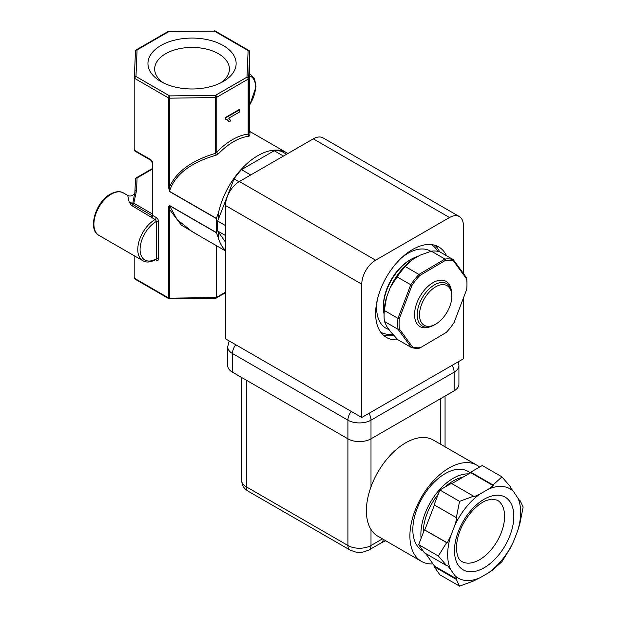 <?xml version="1.0" encoding="UTF-8"?>
<svg xmlns="http://www.w3.org/2000/svg" width="617" height="617" viewBox="0 0 617 617"><rect width="100%" height="100%" fill="white"/><g stroke="black" fill="none" stroke-linecap="round" stroke-linejoin="round"><path stroke-width="0.93" d="M223.215 45.527A44.085 25.451 0 0 0 160.867 45.527A44.085 25.451 0 0 0 160.867 81.529L160.867 81.529A44.085 25.451 0 0 0 223.215 81.529A44.085 25.451 0 0 0 223.215 45.527M220.647 82.894A37.375 21.58 0 0 0 229.416 69.004A37.375 21.58 0 0 0 218.472 53.748A37.375 21.58 0 0 0 177.742 49.067A37.375 21.58 0 0 0 154.666 69.004A37.375 21.58 0 0 0 163.436 82.894M287.9 153.502A57.805 33.372 120 0 0 286.758 152.792A57.805 33.372 120 0 0 257.852 155.654A57.805 33.372 120 0 0 218.595 212.371L218.595 218.696M286.758 152.792L250.039 131.591L249.792 135.755A1.635 1.558 4.5 0 1 248.636 134.244L249.399 130.889M249.754 51.843A1.635 0.941 180 0 1 249.754 51.913L249.754 131.382L249.754 51.936L248.636 78.482L248.636 134.244L248.157 134.105A1.635 1.226 83.6 0 0 248.875 136.257L249.792 135.755M218.595 232.324L218.595 238.656A57.805 33.372 120 0 0 225.521 250.394M218.595 238.656L216.474 232.779L169.482 205.654L177.094 219.544L192.203 231.683L225.521 250.926M134.807 256.078L134.807 278.46L168.456 297.888L168.456 209.31C168.287 207.459 168.618 206.171 169.467 205.453L216.289 232.486L216.289 218.541L169.467 191.509A1.635 0.941 -60 0 1 169.482 191.301C174.742 174.758 190.298 162.718 216.151 155.175L218.333 153.888A1.635 0.524 43.8 0 1 216.752 152.237L215.634 153.294L215.634 97.532L169.652 98.18L169.613 95.905L215.595 95.257L215.634 97.532A1.635 0.941 180 0 0 216.752 97.255L216.752 152.237A59.433 34.313 -60 0 1 248.157 134.105L248.157 79.123L216.752 97.255A1.635 0.941 -120 0 0 215.595 95.257L247.001 77.125L248.119 50.579L214.477 31.151L168.464 31.498L214.477 31.151A1.635 0.941 120 0 1 215.287 31.066A1.635 1.635 0 0 0 214.454 30.85M216.289 218.541L218.595 212.371M216.289 245.597L216.289 297.51L225.521 292.173M201.898 237.29L181.313 225.089L169.652 209.587L169.482 205.654A1.635 0.941 120 0 1 169.467 205.453M229.169 121.757L227.241 119.721L225.606 119.266L225.606 117.909L239.843 109.695L239.843 111.8L228.753 118.202L230.851 120.785L229.169 121.757L227.01 119.598M225.606 119.266L225.143 117.646L239.381 109.425L239.843 109.695M169.467 191.509L168.456 186.481L168.456 97.902A1.635 0.941 180 0 0 169.652 98.18L169.652 186.758C176.485 171.565 191.81 160.405 215.634 153.294L216.151 155.175M225.521 267.601L225.521 262.765M134.922 191.748L135.447 179.231A1.635 1.334 2.4 0 1 137.082 177.92L136.55 190.53L133.804 203.224A1.635 1.334 -176.7 0 0 132.724 203.533L134.892 192.334C135.91 191.779 132.524 197.941 127.727 195.427L123.469 192.967A24.495 14.145 120 0 0 111.222 194.185A24.495 14.145 120 0 0 95.219 215.765A24.495 14.145 120 0 0 98.975 235.393C87.375 230.002 95.496 201.882 110.404 194.1C115.726 191.293 120.084 190.915 123.469 192.967M131.174 205.222A1.635 1.226 -37.5 0 0 132.501 204.212A1.635 1.303 80.5 0 1 132.724 203.533L129.123 201.867L132.802 204.466L152.098 215.611L152.468 214.515L152.785 215.51L156.248 217.516A1.635 0.941 120 0 1 155.098 219.513A1.635 0.941 60 0 1 156.248 221.511A1.635 0.941 180 0 1 158.561 221.511L158.561 258.847A1.635 0.941 180 0 0 156.248 258.847L156.248 221.511A22.86 13.196 120 0 0 140.082 249.507A22.86 13.196 120 0 0 156.248 258.847A1.635 0.941 -120 0 1 155.908 259.587C150.509 262.41 146.16 262.788 142.851 260.721A24.495 14.145 -60 0 1 139.095 241.093A24.495 14.145 -60 0 1 155.098 219.513L131.174 205.222L129.123 201.867L127.727 195.427M136.55 190.53A1.635 1.334 -177.6 0 0 134.922 191.794L134.922 191.794A1.635 1.334 -177.6 0 0 134.915 191.841M152.306 169.127L137.082 177.92A1.635 0.941 -120 0 0 136.264 177.835A1.635 1.635 0 0 0 135.455 179.185L134.861 192.581M152.098 215.611L150.764 216.683M168.464 31.498A1.635 1.635 0 0 0 167.67 31.714A1.635 0.941 -120 0 1 168.487 31.799L137.082 49.931L135.964 76.477L169.613 95.905A1.635 0.941 120 0 0 168.456 97.902L134.807 78.475L134.807 150.471L150.479 159.518A3.262 1.882 -120 0 1 152.785 163.52A1.635 0.941 0 0 1 152.306 162.849L152.291 215.017M215.595 297.903L216.289 297.51L215.595 297.903M168.456 209.31A1.635 0.941 0 0 0 169.652 209.587L169.652 298.165A1.635 0.941 0 0 1 168.456 297.888A1.635 0.941 120 0 0 168.796 298.636A1.635 1.635 0 0 0 169.629 298.852L169.652 298.165L216.289 297.51M167.67 31.714L136.264 49.846A1.635 0.941 -120 0 1 137.082 49.931A1.635 1.334 -177.6 0 0 135.455 51.196L135.455 51.196A1.635 1.334 -177.6 0 0 135.447 51.242L134.336 77.696M248.936 50.494A1.635 1.635 0 0 1 249.754 51.913A1.635 0.941 180 0 1 249.754 51.936A1.635 1.334 -177.6 0 0 248.119 50.579A1.635 0.941 120 0 1 248.936 50.494L215.287 31.066M135.964 76.477A1.635 1.334 -177.6 0 0 134.329 77.742L134.329 77.742A1.635 1.334 -177.6 0 0 134.329 77.788A1.635 0.941 0 0 0 134.329 77.811A1.635 0.941 0 0 0 134.807 78.475A1.635 0.941 120 0 1 135.964 76.477M248.636 78.482A1.635 1.334 -177.6 0 0 247.001 77.125A1.635 0.941 -120 0 1 248.157 79.123A1.635 0.941 180 0 0 248.636 78.482M216.474 218.426L169.482 191.301L169.652 186.758A1.635 0.941 180 0 1 168.456 186.481M225.606 117.909L225.143 117.646M434.507 324.835L435.664 324.172A22.86 13.196 -60 0 1 419.498 314.84A22.86 13.196 -60 0 1 435.664 286.836A22.86 13.196 -60 0 1 451.829 296.175A22.86 13.196 -60 0 1 435.664 324.172L434.507 324.835A24.495 14.145 -60 0 1 422.259 326.046A24.495 14.145 -60 0 1 418.503 306.425A24.495 14.145 -60 0 1 434.507 284.838A24.495 14.145 -60 0 1 446.754 283.627A24.495 14.145 -60 0 1 451.829 294.841L451.829 296.175M225.521 235.54L217.67 231.013L225.521 242.18M238.987 181.753L234.044 178.891L217.67 221.087L225.521 225.621M283.458 156.07L274.226 150.733L241.486 169.636L250.718 174.966M274.226 150.733A57.15 32.994 120 0 1 281.668 151.396L286.604 154.25M241.486 169.636A57.15 32.994 120 0 0 234.044 178.891M217.67 221.087A57.15 32.994 120 0 0 217.67 231.013M446.515 255.723A52.252 30.164 120 0 0 438.695 246.923A52.252 30.164 120 0 0 412.572 249.507A52.252 30.164 120 0 0 378.437 295.551A52.252 30.164 120 0 0 386.443 337.422A52.252 30.164 120 0 0 397.973 339.79M393.785 335.424A52.252 30.164 -60 0 1 383.211 335.023M463.375 298.134L463.375 358.832L361.77 417.493L361.77 284.175A19.597 11.314 -60 0 1 375.622 260.173L449.515 217.516A19.597 11.314 -60 0 1 459.31 216.544A19.597 11.314 -60 0 1 463.375 225.513L463.375 273.431M459.31 216.544L323.069 137.884A19.597 11.314 -60 0 0 313.274 138.856L239.381 181.514A19.597 11.314 -60 0 0 225.521 205.515L225.521 338.833L361.77 417.493M435 245.319A52.252 30.164 -60 0 1 439.597 251.751M432.98 563.923A55.515 32.053 -60 0 1 421.403 561.362A55.515 32.053 -60 0 1 412.889 516.869A55.515 32.053 -60 0 1 449.161 467.948A55.515 32.053 -60 0 1 476.918 465.203A55.515 32.053 -60 0 1 479.579 467.069M470.524 472.823L468.018 471.373A45.72 26.4 120 0 0 445.158 473.64A45.72 26.4 120 0 0 415.295 513.93A45.72 26.4 120 0 0 422.298 550.565L423.208 551.089M476.918 465.203L433.396 440.075A55.515 32.053 120 0 0 405.639 442.829A55.515 32.053 120 0 0 371.002 486.821A55.515 32.053 120 0 0 371.002 529.486A55.515 32.053 120 0 0 377.882 536.235L421.403 561.362M241.525 377.403L241.525 480.157A16.327 9.425 0 0 0 246.306 486.821L347.911 545.482A9.795 5.653 120 0 0 349.939 549.971C358.639 553.387 360.251 553.403 368.974 549.971L381.345 542.829A9.795 5.653 -120 0 0 381.345 542.821A9.795 5.653 -120 0 0 383.311 539.366M458.315 361.755L458.917 365.503L458.917 384.167A16.327 9.425 180 0 1 454.135 390.831L371.002 438.826A16.327 9.425 180 0 1 347.911 438.826L232.455 372.167A16.327 9.425 180 0 1 227.673 365.503L227.673 346.831A16.327 9.425 180 0 0 232.455 353.502L347.911 420.162A16.327 9.425 180 0 0 371.002 420.162L454.135 372.167A9.795 5.653 -120 0 0 452.107 365.341M517.601 497.341A51.597 29.793 -60 0 1 520.64 512.418A51.597 29.793 -60 0 1 517.601 531.006L513.498 541.572A51.597 29.793 -60 0 1 488.255 572.977L480.057 577.713A51.597 29.793 -60 0 1 454.806 575.46L450.711 569.63A51.597 29.793 -60 0 1 450.711 535.957L454.806 525.399A51.597 29.793 -60 0 1 480.057 493.986L488.255 489.258A51.597 29.793 -60 0 1 513.498 491.51L519.799 500.973L519.938 500.333L523.139 507.035L519.938 523.332L517.601 531.006M421.087 538.386A45.72 26.4 -60 0 1 420.879 534.283A45.72 26.4 -60 0 1 468.65 473.91M423.193 532.965A42.457 24.51 -60 0 1 423.193 532.949A42.457 24.51 -60 0 1 438.209 494.248M488.255 572.977L492.991 569.784L501.945 561.671L510.244 548.328L513.498 541.572M519.175 499.886L519.938 500.333M513.498 491.51L510.097 487.175L510.244 486.535L501.945 476.879L492.991 484.993L493.253 485.672L488.255 489.258M501.945 476.879L482.263 465.519L470.763 472.159L492.991 484.993M480.057 493.986L473.856 496.87L473.594 496.191L459.549 501.359L456.349 517.648L457.004 517.833L454.806 525.399M459.549 501.359L439.867 489.991L434.113 504.814L456.349 517.648M446.646 542.644L424.419 529.81L447.302 542.829L446.646 542.644L438.348 555.994L446.646 565.642L447.302 565.295L450.711 569.63M438.348 555.994L418.665 544.626L424.419 552.809L446.646 565.642M456.349 579.44L434.113 566.607L434.515 566.113L457.004 579.093L456.349 579.44L459.549 586.15L473.594 580.983L480.057 577.713M459.549 586.15L439.867 574.789L434.113 566.607M473.594 496.191L451.366 483.358L439.867 489.991M424.419 529.81L418.665 544.626M434.515 566.113L425.676 553.534M454.806 575.46L457.004 579.093M424.812 529.849L434.453 505.007M450.711 535.957L447.302 542.829M451.829 483.62L470.763 472.691L470.763 472.159M470.763 472.691L493.253 485.672M444.965 487.052A42.457 24.51 -60 0 1 462.927 477.211M451.282 290.191A26.122 15.086 120 0 0 433.026 282.655A26.122 15.086 120 0 0 432.81 282.779A26.122 15.086 120 0 0 414.555 314.647A26.122 15.086 120 0 0 430.211 326.694M384.075 314.03A39.187 22.628 -60 0 1 383.381 307.32L383.381 305.986A37.552 21.68 -60 0 1 409.619 260.173A37.552 21.68 -60 0 1 409.935 259.988L411.092 259.317A39.187 22.628 -60 0 1 418.102 256.317M383.381 307.32A39.187 22.628 -60 0 1 410.76 259.51A39.187 22.628 -60 0 1 411.092 259.317M412.588 347.078A48.003 27.719 120 0 0 420.516 347.641L446.284 332.416A48.003 27.719 120 0 0 454.097 322.544L466.714 289.319A48.003 27.719 120 0 0 466.969 284.383A48.003 27.719 120 0 0 466.614 278.884L453.464 260.891A48.003 27.719 120 0 0 445.536 260.32L419.768 275.552A48.003 27.719 120 0 0 411.955 285.416L399.338 318.65A48.003 27.719 120 0 0 399.446 329.077L412.588 347.078L411.369 347.525L398.088 329.339A48.982 28.282 -60 0 1 397.973 318.38L410.721 284.799A48.982 28.282 -60 0 1 418.935 274.434L444.973 259.047A48.982 28.282 -60 0 1 453.294 259.641L466.583 277.827A48.982 28.282 -60 0 1 466.969 283.589L466.969 284.383M453.464 260.891L453.294 259.641L439.674 251.775A48.982 28.282 120 0 0 431.345 251.181L419.876 255.261L412.164 259.819L405.307 266.567L418.935 274.434L419.768 275.552M384.075 315.719L384.075 313.05A45.72 26.4 -60 0 1 386.527 297.363L384.345 310.513A48.982 28.282 120 0 0 384.075 315.719A48.982 28.282 120 0 0 384.46 321.472L386.828 326.54L390.762 331.931L397.749 339.659L411.369 347.525A48.982 28.282 -60 0 0 419.699 348.119L420.516 347.641M405.307 266.567A48.982 28.282 120 0 0 397.101 276.933L390.306 287.414L386.527 297.363M390.306 287.414A45.72 26.4 -60 0 1 412.164 259.819M384.46 321.472L398.088 329.339L399.446 329.077M384.345 310.513L397.973 318.38L399.338 318.65M397.101 276.933L411.955 285.416M431.345 251.181L444.973 259.047L445.536 260.32M466.583 277.827L466.614 278.884M392.674 334.183A50.617 29.223 -60 0 1 380.766 332.255M431.383 244.594A50.617 29.223 -60 0 1 437.715 251.304M249.754 104.512A22.86 13.196 120 0 0 249.754 75.891M249.754 73.947A24.495 14.145 -60 0 1 250.471 74.31L249.754 73.901M248.875 136.257A57.805 33.372 120 0 0 233.604 141.655A57.805 33.372 120 0 0 218.333 153.888M135.146 151.219A1.635 1.635 0 0 1 134.329 149.808A1.635 0.941 0 0 1 134.329 149.784L134.329 149.808A1.635 0.941 0 0 0 134.807 150.471A1.635 0.941 -60 0 0 135.146 151.219L150.818 160.266A1.635 0.941 -60 0 1 150.479 159.518M152.785 163.52L152.785 215.51A1.635 0.941 120 0 1 151.628 217.516M158.561 221.511A3.262 1.882 -120 0 0 156.248 217.516M155.569 259.78L156.248 260.173A3.262 1.882 -120 0 0 158.561 258.847M131.783 205.723A1.635 0.941 -60 0 0 132.802 204.466A1.635 0.941 120 0 1 133.804 203.224L152.306 213.906M156.248 260.173A1.635 0.941 120 0 0 156.016 259.51M135.146 279.208A1.635 0.941 120 0 1 134.807 278.46A1.635 0.941 180 0 1 134.329 277.797A1.635 1.635 0 0 0 135.146 279.208L168.796 298.636M225.521 205.515L361.77 284.175M239.381 181.514L375.622 260.173M313.274 138.856L449.515 217.516M368.974 413.336A9.795 5.653 60 0 1 371.002 420.162L371.002 486.821M440.276 398.829L440.276 444.047M246.306 380.165L246.306 486.821A9.795 5.653 120 0 0 248.335 491.309C245.936 489.551 242.581 488.386 241.525 480.157M351.235 411.416A9.795 5.653 120 0 0 347.911 420.162L347.911 545.482A16.327 9.425 0 0 0 371.002 545.482L382.455 538.872M371.002 529.486L371.002 545.482A9.795 5.653 -120 0 1 368.974 549.971M458.917 365.503A16.327 9.425 180 0 1 454.135 372.167L454.135 390.831M232.455 372.167L232.455 353.502A9.795 5.653 120 0 1 235.771 344.756M513.83 516.352A41.964 24.225 -60 0 1 484.152 567.748A41.964 24.225 -60 0 1 454.482 550.619A41.964 24.225 -60 0 1 484.152 499.222A41.964 24.225 -60 0 1 513.83 516.352M461.817 561.501A35.431 20.454 120 0 0 489.127 552.007A35.431 20.454 120 0 0 504.59 516.352A35.431 20.454 120 0 0 497.256 500.132L491.255 499.138L486.057 500.58C481.707 502.4 477.303 505.647 472.83 510.305C462.372 522.206 456.888 534.754 456.395 547.95C457.135 560.043 461.123 560.899 461.817 561.501M388.995 329.509A44.509 25.698 -60 0 1 377.38 299.5M401.312 258.037A44.509 25.698 -60 0 1 408.107 253.255A44.509 25.698 -60 0 1 430.82 251.327M249.754 105.067L256.016 86.827L254.69 79.184L250.471 74.31M142.851 260.721L98.975 235.393M136.264 177.835L152.306 168.572M216.089 298.173L225.521 292.728M152.306 162.849L150.818 160.266M169.629 298.852L215.996 298.204M136.264 49.846A1.635 1.635 0 0 0 135.455 51.196L134.329 77.742A1.635 1.635 0 0 0 134.329 77.811M250.039 131.591L249.361 130.773M445.065 396.068L445.065 446.808M385.756 540.777L381.345 542.821M349.939 549.971L248.335 491.309M229.2 340.954L227.673 346.831"/></g></svg>
